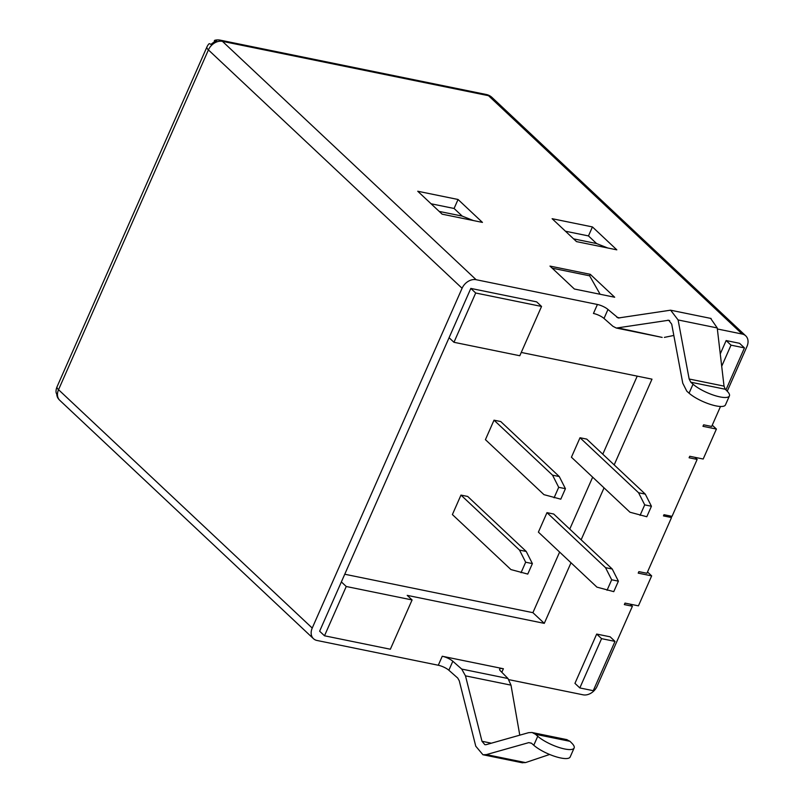 <?xml version="1.0" encoding="UTF-8"?>
<svg xmlns="http://www.w3.org/2000/svg" width="803" height="803" viewBox="0 0 803 803"><rect width="100%" height="100%" fill="white"/><g stroke="black" fill="none" stroke-linecap="round" stroke-linejoin="round"><path stroke-width="1.2" d="M214.351 41.997A11.433 2.56 58.6 0 1 214.863 40.28A11.433 2.56 58.6 0 1 216.629 41.023A11.804 8.923 133.2 0 0 210.968 44.486A11.433 2.56 -121.4 0 0 208.89 43.924A11.925 11.925 0 0 0 206.903 47.026A11.925 3.302 23.8 0 0 208.409 49.916L58.539 389.706A11.925 3.302 -156.2 0 1 57.033 386.815A11.925 11.925 0 0 0 56.019 391.593A11.433 7.036 -21.1 0 0 56.772 394.102A11.804 8.923 133.2 0 0 58.077 398.328A11.925 11.925 0 0 0 59.783 400.326A11.925 9.014 -46.8 0 1 58.539 389.706L312.226 628.056L462.086 288.267L208.409 49.916A11.925 9.014 -46.8 0 1 222.441 41.344A11.925 7.076 -78.5 0 0 220.203 40.15L486.277 94.493A11.925 7.076 101.5 0 1 488.515 95.698A11.925 9.014 -46.8 0 1 492.058 97.494A11.925 11.925 0 0 0 486.277 94.493M607.971 309.466L604.007 318.45L612.89 326.279L616.323 328.056L668.718 320.236L671.71 324.151L682.761 383.202L686.806 391.191L689.064 393.179L693.029 384.195L690.771 382.198L689.155 379.006L678.103 319.955L670.625 310.179L618.23 318.008L607.971 309.466A8.522 2.359 -156.2 0 0 597.412 304.478L476.119 279.705A11.925 9.014 133.2 0 0 462.086 288.267M508.941 679.669L583.078 694.816A11.925 9.014 133.2 0 0 597.111 686.254L632.403 606.245L624.332 604.599L624.995 603.103L638.435 605.843L651.655 575.881L638.214 573.131L638.877 571.636L646.937 573.282L671.519 517.554L669.742 515.877M510.999 685.15L465.479 675.855L461.705 669.07L452.822 661.24A8.522 2.359 -156.2 0 0 442.252 656.252L503.381 668.738A8.522 2.359 -156.2 0 0 499.657 669.12A8.522 2.359 -156.2 0 0 500.53 670.987L507.998 678.525L510.999 685.15L519.782 735.167M312.226 628.056A11.925 9.014 133.2 0 0 313.461 638.676A11.925 9.014 133.2 0 0 317.004 640.473L438.287 665.245A8.522 2.359 23.8 0 1 448.857 670.234L457.74 678.063L459.256 680.773L475.767 746.208L482.974 754.78L486.397 754.599L528.775 742.624L531.526 743.267L533.784 745.254L537.749 736.271A21.691 6.002 23.8 0 0 558.988 747.463A21.691 6.002 23.8 0 0 574.125 748.005A21.691 6.002 23.8 0 0 571.907 743.247L570.01 741.33L535.491 734.283L532.058 732.487L528.625 732.667L486.247 744.642L484.882 744.712L481.991 741.279L491.356 743.197M717.35 328.969L742.193 334.048A11.925 9.014 133.2 0 1 745.736 335.845A11.925 9.014 133.2 0 1 746.981 346.454L727.237 391.212M712.261 425.168L716.406 429.053L702.966 426.313L703.629 424.817L711.689 426.463L720.502 406.479M716.406 429.053L703.187 459.025L689.757 456.275L689.094 457.77L697.155 459.416L694.936 457.339M671.519 517.554L663.459 515.907L663.981 514.703L672.041 516.349L697.155 459.416M615.008 641.396L610.129 636.809L596.689 634.069L574.948 683.353L579.826 687.94L593.266 690.68L615.008 641.396L601.567 638.646L579.826 687.94M725.932 389.897L744.451 347.9L739.573 343.313L726.143 340.562L720.261 353.902M541.543 306.445L475.697 293.005L453.956 342.289L519.802 355.739L541.543 306.445L536.665 301.868L470.819 288.418L319.624 631.208L324.502 635.785L390.348 649.236L412.09 599.951L407.211 595.364L544.283 623.359L571.003 562.773M581.131 539.807L604.047 487.863M614.175 464.897L651.986 379.157L521.247 352.447M341.365 581.914L346.244 586.501L324.502 635.785M412.09 599.951L346.244 586.501M344.748 574.235L532.901 612.669L559.621 552.073M544.283 623.359L532.901 612.669M744.451 347.9L731.021 345.149L721.706 366.268M596.689 634.069L601.567 638.646M470.819 288.418L475.697 293.005M449.078 337.712L453.956 342.289M569.749 529.107L592.664 477.163M602.792 454.197L637.221 376.135M526.236 551.46L467.697 496.455L460.972 495.09L452.39 514.562L510.929 569.568L527.762 574.085L532.389 563.596L525.664 562.22L519.521 550.085L526.236 551.46L532.389 563.596M618.39 581.161L612.237 569.026L553.699 514.02L546.984 512.655L538.391 532.128L596.93 587.134L613.763 591.65L618.39 581.161L611.675 579.786L607.048 590.275M565.422 488.686L559.279 476.55L500.731 421.545L494.016 420.18L485.424 439.653L543.962 494.658L560.795 499.175L565.422 488.686L558.707 487.311L554.08 497.8M651.434 506.251L645.281 494.116L586.742 439.111L580.017 437.745L571.425 457.218L629.974 512.224L646.806 516.741L651.434 506.251L644.709 504.876L640.081 515.365M525.664 562.22L521.037 572.71M460.972 495.09L519.521 550.085M611.675 579.786L605.522 567.661L612.237 569.026M546.984 512.655L605.522 567.661M644.709 504.876L638.566 492.741L645.281 494.116M580.017 437.745L638.566 492.741M558.707 487.311L552.554 475.175L559.279 476.55M494.016 420.18L552.554 475.175M726.143 340.562L731.021 345.149M632.403 606.245L630.174 604.157M647.509 571.987L651.655 575.881M442.132 214.17L482.442 222.401L458.051 199.485L417.741 191.244L442.132 214.17M576.514 241.613L616.824 249.843L592.433 226.928L552.123 218.697L576.514 241.613M574.366 289.01L614.686 297.24L590.285 274.325L549.975 266.084L574.366 289.01M590.285 274.325L589.633 275.82L552.193 268.172M589.633 275.82L600.122 294.269M439.191 211.41L462.217 216.107L454.086 208.469L431.06 203.771M592.433 226.928L588.469 235.921L596.599 243.56L573.573 238.852M588.469 235.921L565.442 231.214M462.217 216.107L473.358 220.544M458.051 199.485L454.086 208.469M596.599 243.56L607.741 247.997M549.633 754.469L525.523 762.589L521.94 762.709M566.557 739.563L570.01 741.33M465.479 675.855L481.991 741.279M535.491 734.283L537.749 736.271M574.125 748.005L570.16 756.988A21.691 6.002 -156.2 0 1 555.024 756.456A21.691 6.002 -156.2 0 1 533.784 745.254M604.007 318.45A8.522 2.359 23.8 0 0 593.447 313.461L597.412 304.478M618.862 328.086L661.742 337.32M664.382 337.39L673.827 335.453M693.029 384.195A21.691 6.002 23.8 0 0 714.269 395.387A21.691 6.002 23.8 0 0 729.415 395.919A21.691 6.002 23.8 0 0 727.187 391.171L725.29 389.254L690.771 382.198M710.635 318.379L717.23 327.945L724.025 386.123L725.29 389.254M729.415 395.919L725.45 404.913A21.691 6.002 -156.2 0 1 710.304 404.371A21.691 6.002 -156.2 0 1 689.064 393.179M476.119 279.705L222.441 41.344L488.515 95.698L742.193 334.048M501.815 672.292L503.381 668.738M442.252 656.252L438.287 665.245M619.886 317.918L616.855 317.295M452.822 661.24L448.857 670.234M507.998 678.525L461.705 669.07M528.775 742.624L531.385 743.156M525.523 762.589L486.397 754.599M678.103 319.955L717.23 327.945M724.025 386.123L689.155 379.006M669.682 320.638L667.705 320.226M492.058 97.494L745.736 335.845M220.203 40.15A11.925 11.925 0 0 0 214.863 40.28M57.033 386.815L206.903 47.026M59.783 400.326L313.461 638.676M567.038 739.663L532.63 732.637M522.492 762.82L483.607 754.88M616.744 328.126L662.154 337.401M671.268 310.339L711.097 318.47"/></g></svg>
